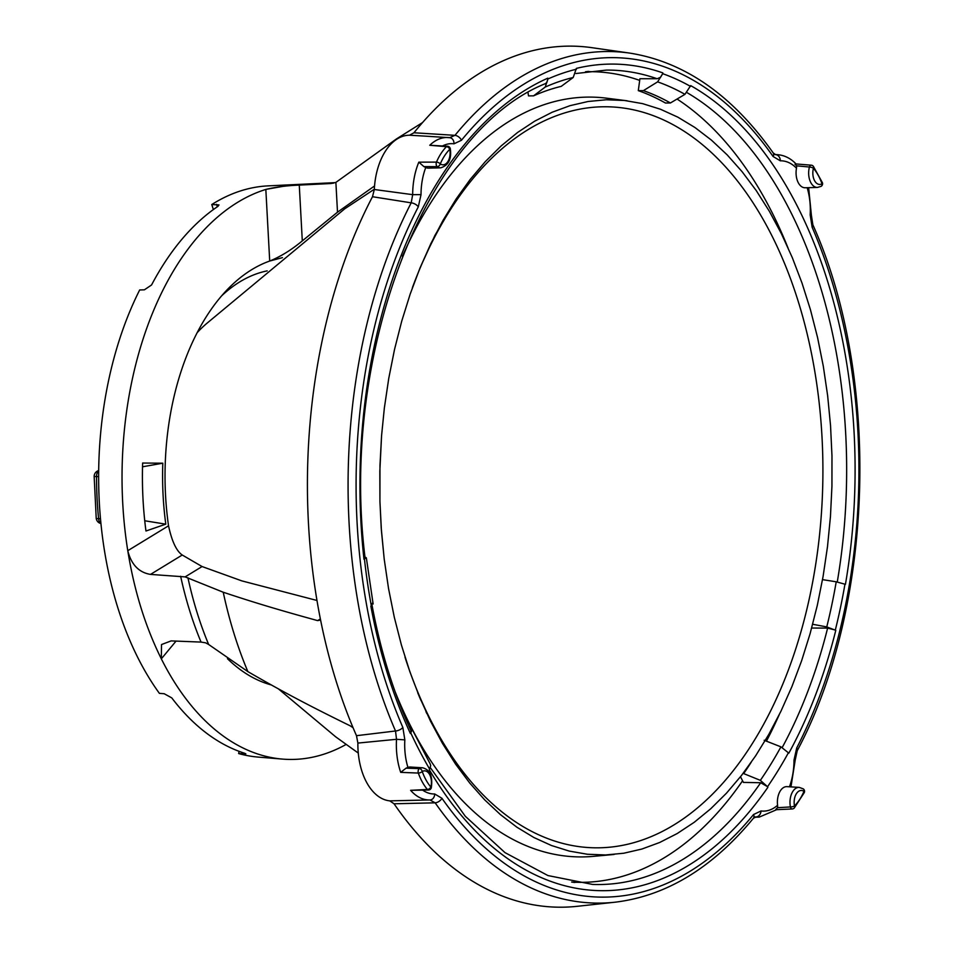 <?xml version="1.0" encoding="UTF-8"?>
<svg xmlns="http://www.w3.org/2000/svg" width="954" height="954" viewBox="0 0 954 954"><rect width="100%" height="100%" fill="white"/><g stroke="black" fill="none" stroke-linecap="round" stroke-linejoin="round"><path stroke-width="1.43" d="M412.355 287.81A370.557 221.888 -89 0 1 423.624 259.977A370.557 221.888 -89 0 1 441.165 225.096A370.557 221.888 -89 0 1 766.086 224.667A370.557 221.888 -89 0 1 737.013 765.823A370.557 221.888 -89 0 1 416.266 688.371A370.557 221.888 -89 0 1 404.985 657.151M788.219 248.493A405.378 242.733 91 0 0 753.696 180.044A405.378 242.733 91 0 0 677.054 99.037M639.693 80.398A405.378 242.733 91 0 0 592.16 71.693A405.378 242.733 91 0 0 585.529 71.729M571.625 882.056A405.378 242.733 91 0 0 578.243 882.331A405.378 242.733 91 0 0 742.582 780.789M766.432 741.151A405.378 242.733 91 0 0 779.311 714.51M801.634 660.717L791.88 686.689L780.909 711.302L768.805 734.401L755.64 755.83L741.508 775.459L726.507 793.144L710.706 808.789L694.238 822.288L677.197 833.546L659.679 842.489L641.827 849.06L623.737 853.234L605.54 854.963L587.33 854.247L569.252 851.087L551.412 845.494L533.918 837.529L516.901 827.213L500.456 814.633L484.692 799.869L469.714 783.019L455.63 764.178L442.513 743.476L430.457 721.045L419.533 697.04L409.826 671.616L401.384 644.928L394.276 617.143L388.528 588.463L384.2 559.056L381.218 527.884L379.93 501.518L379.823 471.264L381.576 435.668L384.355 408.002L388.755 378.356L394.551 349.343L401.717 321.176L410.208 294.011L419.975 268.038L434.845 235.555L456.203 198.897L470.334 179.269L485.347 161.584L501.136 145.938L517.617 132.451L534.657 121.194L552.163 112.238L570.027 105.667L588.105 101.494L606.315 99.765L624.512 100.48L642.602 103.64L660.442 109.233L677.924 117.199L694.953 127.514L711.398 140.095L727.163 154.858L742.129 171.72L756.224 190.55L769.341 211.251L781.398 233.682L792.321 257.687L802.028 283.111L810.471 309.8L817.578 337.585L823.314 366.264L827.643 395.671L830.54 425.603L831.971 455.869L831.936 486.278L830.445 516.639L827.488 546.725L823.099 576.371L817.304 605.385L810.137 633.551L801.634 660.717L791.88 686.689L780.909 711.302L768.805 734.401L755.64 755.83L741.508 775.459L726.507 793.144L710.706 808.789L694.238 822.288L677.197 833.546L659.679 842.489L641.827 849.06L623.737 853.234L605.54 854.963L587.33 854.247L569.252 851.087L551.412 845.494L533.918 837.529L516.901 827.213L500.456 814.633L484.692 799.869L469.714 783.019L455.63 764.178L442.513 743.476L430.457 721.045L419.533 697.04L409.826 671.616L401.384 644.928L394.276 617.143L388.528 588.463L384.2 559.056L381.421 530.674L379.93 501.542L379.966 465.576L381.576 435.632L384.355 408.002L388.755 378.356L394.551 349.343L401.717 321.176L410.208 294.011L419.975 268.038L430.946 243.425L443.05 220.326L456.203 198.897L470.334 179.269L485.347 161.584L501.136 145.938L517.617 132.451L534.657 121.194L552.163 112.238L570.027 105.667L588.105 101.494L606.315 99.765L624.512 100.48L642.602 103.64L660.442 109.233L677.924 117.199L694.953 127.514L711.398 140.095L727.163 154.858L742.129 171.72L756.224 190.55L769.341 211.251L781.398 233.682L792.321 257.687L802.028 283.111L810.471 309.8L817.578 337.585L823.314 366.264L827.643 395.671L830.54 425.603L831.971 455.869L831.936 486.278L830.445 516.639L827.488 546.725L823.099 576.371L817.304 605.385L810.137 633.551L801.634 660.717M197.132 332.719A166.056 99.431 -89 0 1 207.733 322.619L344.656 208.854L374.326 189.226M430.838 721.832L430.457 721.045M394.968 691.328A379.954 227.517 91 0 0 433.998 765.537A379.954 227.517 91 0 0 593.579 856.346L614.078 854.462M627.148 100.79L606.589 98.179A379.954 227.517 91 0 0 402.433 256.292M764.154 740.268L780.932 746.851L788.851 753.147A413.356 247.515 91 0 0 835.787 630.344L826.76 626.921L812.558 624.25M740.495 776.747L743.416 782.399L760.684 782.733L767.541 786.68L760.35 780.348L743.118 773.36M811.615 628.03L827.619 628.102L835.31 630.034M822.503 579.627L836.217 581.797L845.435 584.337A413.356 247.515 91 0 0 690.672 85.61L684.96 94.339L670.423 102.972L665.439 103.02A394.741 236.365 -89 0 0 638.298 90.642L639.919 78.729L657.139 78.741A407.275 243.866 91 0 0 606.529 70.083L575.93 73.518M638.298 90.642L643.401 90.642L657.616 81.865L662.672 73.708L660.562 77.274L657.139 78.741M576.371 68.39L573.211 77.477L561.238 86.361A394.849 236.425 -89 0 0 533.572 95.841L528.504 95.889L528.003 92.586M533.572 95.841L545.211 87.064L547.93 78.955L546.845 82.509L545.092 83.785M796.495 168.214A15.204 9.111 91 0 0 805.152 187.759L817.423 187.437A14.668 8.789 -89 0 1 809.421 167.022L796.638 165.829L796.495 168.214A50.073 29.979 91 0 0 780.336 160.821L773.098 156.504A6.082 3.756 -35 0 0 773.205 152.938L773.205 152.938C732.243 95.042 684.376 61.748 629.592 53.078A425.83 254.98 91 0 0 454.963 135.337L449.632 137.674A56.143 33.617 91 0 0 448.153 137.531A56.143 33.617 91 0 0 429.765 145.282L447.557 146.236A3.041 1.86 94.8 0 0 446.46 146.677A3.041 2.063 44.7 0 1 449.739 149.313A3.041 0.835 -11.4 0 0 450.288 148.669A3.041 3.041 0 0 0 447.557 146.236M773.098 156.504A419.784 251.355 91 0 0 461.45 140.274L453.973 143.815A6.082 4.853 -82.3 0 0 449.918 137.71L449.918 137.71A6.082 4.853 -82.3 0 0 449.632 137.674M425.758 167.51A15.204 9.111 91 0 0 428.489 168.142L440.748 167.821A14.668 8.789 -89 0 1 437.194 166.652A3.041 2.254 -54.4 0 0 440.283 163.897A3.041 1.383 -156.7 0 0 436.467 162.108A3.041 1.693 89.9 0 0 437.194 166.652L423.898 166.592L425.758 167.51A50.073 29.979 91 0 0 421.024 194.64L418.305 206.815A6.082 3.1 -152.7 0 0 411.198 202.832A425.83 254.98 91 0 0 395.516 730.991L396.518 739.302L357.881 743.083A57.777 34.594 91 0 0 389.757 800.859L429.825 799.965M418.305 206.815A419.784 251.355 91 0 0 402.85 727.461L404.842 739.875L396.518 739.302A56.143 33.617 91 0 0 400.704 772.358L406.046 768.173L419.319 768.602A3.041 1.693 92.2 0 0 418.329 773.062L400.704 772.358M428.525 790.019A3.041 3.041 0 0 0 431.315 787.765A3.041 0.93 -165.1 0 0 430.814 787.026A52.363 31.363 91 0 1 422.252 771.512A11.627 6.964 -89 0 1 429.61 774.517A11.627 6.964 -89 0 1 430.814 787.026A3.041 2.003 139.9 0 1 427.392 789.471A3.041 1.86 87.1 0 0 428.525 790.019L410.614 790.317L427.392 789.471A55.404 33.175 91 0 1 418.329 773.062A3.041 1.288 -19.6 0 0 422.252 771.512A3.041 2.29 -120.4 0 0 419.319 768.602A14.668 8.789 -89 0 1 422.586 767.779L410.339 767.028A15.204 9.111 91 0 0 407.942 767.41L406.046 768.173M422.896 790.306A50.073 29.979 91 0 0 434.678 793.966L441.929 798.271A6.082 3.756 145 0 1 435.155 802.827A425.83 254.98 91 0 0 615.008 902.21C666.154 896.033 712.28 868.057 753.398 818.282L755.973 816.946L754.948 816.982M441.929 798.271A419.784 251.355 91 0 0 753.565 814.513L761.042 810.96A6.082 4.853 97.7 0 1 755.973 816.946A56.143 33.617 91 0 0 759.217 817.113L754.483 817.244M787.002 786.645A15.204 9.111 91 0 0 777.593 805.271L777.593 807.692L790.425 806.941A14.668 8.789 -89 0 1 799.249 787.396L787.002 786.645M789.447 786.8A50.073 29.979 91 0 0 793.99 760.147L796.709 747.972A6.082 3.1 27.3 0 1 797.246 750.679L797.246 750.679C874.317 606.231 881.114 376.77 812.868 224.822L811.377 215.187L810.173 214.9A50.073 29.979 91 0 0 807.167 187.711M796.709 747.972A419.784 251.355 91 0 0 812.164 227.326L810.173 214.9M576.359 68.39A413.356 247.515 91 0 1 662.803 72.886L662.684 73.685A412.522 247.014 91 0 1 690.505 86.397M373.133 603.989L366.348 557.875L365.525 557.291L363.975 559.247A413.356 247.515 91 0 1 547.823 78.168L547.942 78.955M365.143 558.436L364.452 559.092M793.99 760.147L795.207 760.064L797.246 750.679M812.164 227.326A6.082 2.945 -23.4 0 0 812.868 224.822M813.321 166.258A3.041 3.041 0 0 0 811.246 165.185A3.041 1.777 94.7 0 0 809.421 167.022A3.041 0.93 14.9 0 1 813.428 168.262A3.041 2.003 -40.1 0 0 813.321 166.258L822.42 182.715A3.041 1.288 160.4 0 1 821.99 183.776A3.041 2.29 59.6 0 1 821.096 186.352A3.041 3.041 0 0 0 822.42 182.715M795.004 164.303L796.638 165.829M753.565 814.513A6.082 3.888 39.3 0 1 753.398 818.282M780.336 160.821A6.082 4.865 -91.8 0 0 775.638 154.655L773.205 152.938M422.539 122.565L396.459 138.926L335.88 182.393L337.501 212.182L374.54 185.97M434.678 793.966A6.082 4.865 88.2 0 1 429.992 799.965L429.992 799.965A6.082 4.865 88.2 0 1 429.98 799.965L435.155 802.827L394.05 803.781L389.757 800.859M615.008 902.21L577.325 906.3A430.588 257.83 -89 0 1 394.05 803.781M357.881 743.083L356.486 735.689A430.588 257.83 -89 0 1 372.489 196.727L374.314 189.5L412.677 194.664L411.198 202.832L372.489 196.727M427.619 136.279L409.504 135.218A57.777 34.594 91 0 0 374.314 189.5M409.504 135.218L413.964 132.761A430.588 257.83 -89 0 1 592.064 47.7L629.592 53.078M576.049 882.295A406.452 243.377 -89 0 1 573.998 882.486M402.85 727.461A6.082 2.945 156.6 0 1 395.516 730.991L356.486 735.689M335.88 182.393L330.716 183.538L299.27 185.1C286.749 185.601 275.611 187.044 265.844 189.429A287.464 172.125 -89 0 0 122.243 463.06A287.464 172.125 -89 0 0 127.776 550.72C131.318 564.601 138.902 572.495 150.505 574.403L185.124 576.896L223.236 592.231C255.887 603.131 281.382 610.643 317.622 620.613L320.377 618.931M265.832 189.429L269.708 261.038C280.679 256.566 291.542 249.853 302.299 240.885L337.501 212.182M587.926 71.383A406.452 243.377 -89 0 1 589.966 71.657M320.592 620.017L317.622 620.613M353.075 727.747L350.285 725.875C311.314 706.747 283.588 692.318 247.861 671.604L208.64 644.475A294.547 176.371 -89 0 1 187.938 577.766M346.075 744.466A287.464 172.125 -89 0 1 282.539 759.098A287.464 172.125 -89 0 1 161.321 658.832L161.524 644.546L171.136 640.897L201.055 642.09L205.587 642.817L208.64 644.475M316.978 600.471L241.815 580.879L202.081 566.545L185.124 576.896M461.45 140.274A6.082 3.888 -140.7 0 0 454.963 135.337L413.964 132.761M449.918 137.71L427.07 136.255M410.995 730.728L410.757 732.922L412.045 729.882L411.806 728.677L430.242 764.047L430.683 765.657L429.622 769.067M227.457 658.689A215.699 129.16 91 0 0 271.282 684.936M202.081 566.545L182.25 555.013C176.442 551.042 171.875 541.312 168.536 525.809L127.776 550.697C134.264 590.931 145.449 626.957 161.333 658.82M282.539 759.098L258.248 757.094A285.866 171.171 -89 0 1 238.643 753.565L239.072 751.335M238.643 753.565L245.858 753.863L244.665 753.266A286.51 171.553 -89 0 1 171.768 697.887L164.171 693.713L159.401 693.367A285.866 171.171 -89 0 1 98.846 462.69A285.866 171.171 -89 0 1 139.678 289.956M269.708 261.038A215.699 129.16 91 0 0 227.624 289.265A215.699 129.16 91 0 0 168.536 525.809M221.638 295.835A202.391 121.182 -89 0 1 267.168 270.876M139.666 289.968L144.412 289.813L151.567 284.972A286.51 171.553 -89 0 1 217.917 206.374L218.991 204.943L211.788 204.526A285.866 171.171 -89 0 1 268.062 185.875L292.401 184.694L266.023 189.369M423.898 166.592L418.818 162.156L436.467 162.108A55.404 33.175 91 0 1 446.46 146.677L429.765 145.282M372.287 603.25L371.333 605.873A412.522 247.014 91 0 1 364.464 559.092M411.806 728.677L408.92 726.173M804.317 792.547A3.041 3.041 0 0 0 803.292 788.875A3.041 2.254 125.6 0 1 803.96 791.391A52.363 31.363 91 0 1 794.503 805.975A11.627 6.964 -89 0 1 796.435 793.621A11.627 6.964 -89 0 1 803.96 791.391A3.041 1.383 23.3 0 1 804.317 792.547L794.229 808.062A3.041 2.063 -135.3 0 0 794.503 805.975A3.041 0.835 168.6 0 1 790.425 806.941A3.041 1.777 87.3 0 0 792.214 808.968L776.639 809.684M421.024 194.64L412.677 194.664A56.143 33.617 91 0 1 418.818 162.156M643.401 90.642A394.849 236.425 -89 0 1 670.423 102.972M213.35 209.57L211.776 204.526M162.812 463.203L142.635 463.036A253.454 151.758 -89 0 0 145.962 531.008L165.793 524.163A219.754 131.592 91 0 1 162.812 463.203L142.528 466.792M165.793 524.163L144.734 520.765M751.442 761.852A394.849 236.425 -89 0 1 743.822 773.372M100.933 523.364A6.082 3.709 92.5 0 1 98.584 518.69L100.492 518.773M98.644 476.559L96.521 476.571A6.082 3.733 -90.3 0 1 98.679 470.93M775.065 154.62L775.638 154.655A56.143 33.617 91 0 1 777.474 154.679L774.827 154.524M777.593 807.692L775.852 809.338M760.35 780.348A404.091 241.97 91 0 0 780.932 746.851M429.574 769.091L429.276 769.675A413.356 247.515 91 0 0 767.875 787.3L767.565 786.704A412.522 247.014 91 0 0 788.493 752.599M430.326 767.66L465.29 816.254L505 852.626L547.93 875.557L592.553 884.43A407.275 243.866 91 0 0 760.684 782.733M782.256 747.435A407.275 243.866 91 0 0 827.619 628.102M826.76 626.921A404.091 241.97 91 0 0 836.217 581.797M835.322 630.034A412.522 247.014 91 0 0 844.958 584.122M684.96 94.339A404.091 241.97 91 0 0 657.616 81.865M573.211 77.477A404.091 241.97 91 0 0 545.211 87.064M576.431 69.213A412.522 247.014 91 0 0 547.942 78.979M453.973 143.815A50.073 29.979 91 0 0 442.763 145.843M404.842 739.875A50.073 29.979 91 0 0 407.942 767.41M761.042 810.96A50.073 29.979 91 0 0 777.593 805.271M410.78 732.922A412.522 247.014 91 0 0 429.634 769.079M410.757 732.946L410.375 733.447A413.356 247.515 91 0 1 370.867 606.136L371.297 605.873M330.716 183.538A290.743 174.093 -89 0 1 333.769 183.085M299.27 185.1L302.299 240.885M282.467 257.628L269.815 261.002M837.266 581.976A407.275 243.866 91 0 0 846.353 489.998A407.275 243.866 91 0 0 687.083 92.681M247.861 671.604C237.51 647.05 229.294 620.601 223.236 592.231M161.333 658.844L176.049 641.1M243.652 752.944L243.461 753.946M182.25 555.013L150.505 574.403M821.99 183.776A11.627 6.964 -89 0 1 814.633 180.771A11.627 6.964 -89 0 1 813.428 168.262A52.363 31.363 91 0 1 821.99 183.776M216.57 204.323L217.321 206.768M98.679 470.584A6.082 6.082 0 0 0 94.16 476.451L96.521 476.571A264.866 158.602 -89 0 0 98.584 518.69A6.082 0.918 174.4 0 1 96.211 518.189A6.082 6.082 0 0 0 100.945 523.543M201.055 642.09A290.743 174.093 -89 0 1 180.64 576.276M449.739 149.313A11.627 6.964 -89 0 1 447.808 161.667A11.627 6.964 -89 0 1 440.283 163.897A52.363 31.363 91 0 1 449.739 149.313M410.614 790.317A56.143 33.617 91 0 0 429.896 799.965L428.668 800.001M592.16 71.693L586.436 71.598M578.243 882.331L572.519 882.223M358.287 753.088L335.593 736.75L278.389 688.86M417.757 692.831L420.821 700.164M425.961 711.684L426.808 713.485M545.39 83.654C425.317 131.652 339.457 354.316 365.155 558.495M811.246 165.185L795.863 163.933M292.401 184.706L335.259 182.631M796.173 164.088C790.699 158.34 784.462 155.216 777.474 154.679M817.423 187.437L821.096 186.352M94.16 476.463L96.211 518.189M371.988 604.955C380.551 650.926 393.561 692.866 411.019 730.788M440.748 167.821C448.583 165.352 451.755 158.972 450.288 148.669M808.646 187.664L811.377 215.187M776.973 809.552L759.217 817.113M790.961 786.883L795.207 760.064M792.214 808.968A3.041 3.041 0 0 0 794.229 808.062M803.292 788.875L799.249 787.396M431.315 787.765C432.889 776.329 429.98 769.675 422.586 767.779"/></g></svg>
